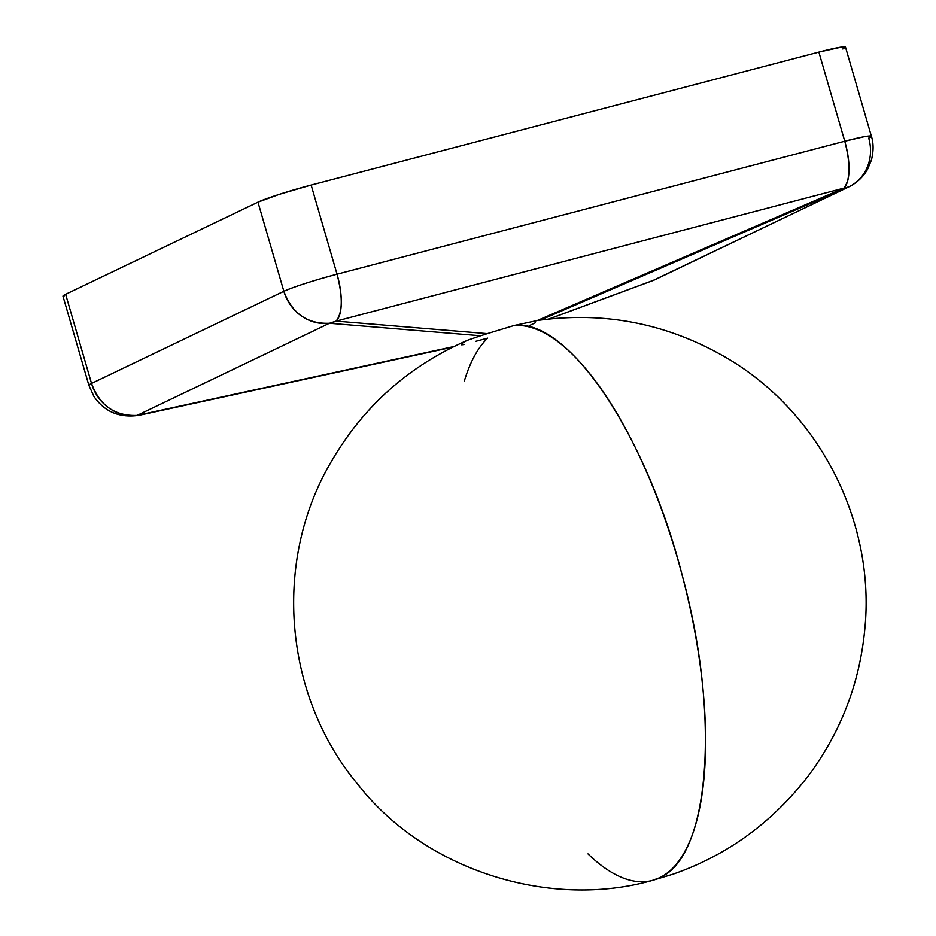 <?xml version="1.0" encoding="UTF-8"?>
<svg xmlns="http://www.w3.org/2000/svg" width="936" height="936" viewBox="0 0 936 936"><rect width="100%" height="100%" fill="white"/><g stroke="black" fill="none" stroke-linecap="round" stroke-linejoin="round"><path stroke-width="1.4" d="M483.877 334.76L487.282 333.625L336.118 321.118A42.939 38.984 94.7 0 1 329.437 323.271L480.613 335.767L467.941 340.096C406.75 366.701 359.974 409.36 327.623 468.07C272.914 566.865 285.293 697.343 357.599 784.087C425.213 871.123 550.356 909.301 652.24 880.472L659.4 877.839C709.991 857.306 720.65 716.332 682.262 575.57C646.308 434.14 567.789 317.538 513.911 325.552L487.059 333.696M842.833 48.988L845.489 47.081L841.862 46.999L818.871 52.088L311.138 185.059L279.583 194.243L257.962 202.153L283.854 291.283L91.529 383.432A42.939 39.757 64.4 0 0 137.112 415.409L453.82 346.554L137.112 415.409L329.437 323.271L480.613 335.767L483.444 334.901M64.022 296.478L62.981 296.209L65.637 294.302L91.529 383.432L65.637 294.302L257.962 202.153L65.637 294.302A42.939 2.855 163.8 0 0 62.969 296.174L88.873 385.304A42.939 2.855 -16.2 0 1 91.529 383.432C99.766 405.604 114.964 416.263 137.112 415.409L329.437 323.271A42.939 39.757 -115.6 0 1 283.854 291.283L91.529 383.432L88.873 385.304L93.916 396.443C104.586 411.91 119.691 418.193 139.218 415.28L137.112 415.409A42.939 17.023 77.7 0 0 139.218 415.28L452.615 347.139M464.689 344.448L461.682 344.834L462.56 343.067L466.116 340.915M549.034 319.012L652.743 280.624A42.939 39.487 -110.3 0 0 654.533 279.911L548.824 319.036L654.533 279.911L846.858 187.762A42.939 16.52 -113.4 0 1 843.851 188.148L537.241 320.545L539.475 320.217L537.241 320.545L843.851 188.148A42.939 15.947 -104.7 0 0 844.763 141.219L337.03 274.189A42.939 15.947 75.3 0 1 336.118 321.118L843.851 188.148L336.118 321.118L487.282 333.625L513.911 325.552L537.241 320.545L513.911 325.552A286.217 106.294 75.3 0 1 682.262 575.57A286.217 106.294 75.3 0 1 659.4 877.839A286.217 106.294 75.3 0 1 652.24 880.472A286.217 106.294 75.3 0 1 587.983 853.901M540.423 320.077L846.858 187.762L540.423 320.077M475.43 341.406L487.644 338.13A286.217 106.294 75.3 0 0 464.233 381.361M652.743 280.624L848.718 186.931L843.851 188.148C850.403 179.77 850.707 164.128 844.763 141.219L863.87 136.761L871.393 136.235L845.5 47.104A42.939 2.855 163.8 0 0 818.871 52.088L844.763 141.219L337.03 274.189L311.138 185.059L818.871 52.088L844.763 141.219A42.939 2.855 -16.2 0 1 871.393 136.235A42.939 2.855 -16.2 0 1 868.725 138.118A42.939 39.757 -115.6 0 1 848.718 186.931A42.939 39.757 -115.6 0 1 846.858 187.762L654.533 279.911A42.939 39.757 64.4 0 0 656.393 279.08A42.939 39.757 -115.6 0 1 654.533 279.911A42.939 39.487 69.7 0 1 652.24 280.812M480.613 335.767L467.813 340.154M535.439 322.768L529.448 325.552M311.138 185.059A42.939 2.855 163.8 0 0 257.962 202.153L283.854 291.283A42.939 2.855 -16.2 0 1 337.03 274.189L311.138 185.059M336.118 321.118C342.658 312.741 342.962 297.098 337.03 274.189C312.741 280.73 295.015 286.439 283.854 291.283C292.09 313.455 307.289 324.113 329.437 323.271L336.118 321.118M871.393 136.235C873.651 143.185 873.651 151.164 871.393 160.173L867.555 169.322C863.097 177.091 856.826 182.965 848.718 186.931M538.633 320.334C604.48 311.384 666.338 323.446 724.218 356.511C818.462 410.225 875.64 521.013 864.829 628.957C859.693 683.303 840.785 732.361 808.119 776.096C772.06 822.709 727.003 855.41 672.937 874.212L652.24 880.472"/></g></svg>
